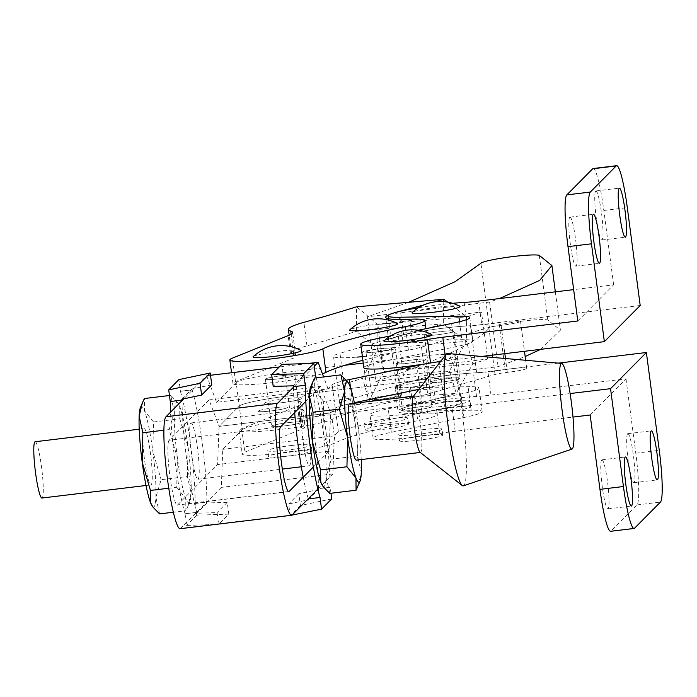 <?xml version="1.0" encoding="UTF-8"?>
<svg xmlns="http://www.w3.org/2000/svg" width="697" height="697" viewBox="0 0 697 697"><rect width="100%" height="100%" fill="white"/><g stroke="black" fill="none" stroke-linecap="round" stroke-linejoin="round"><path stroke-width="0.52" stroke-dasharray="3.48 2.61" d="M379.159 351.767A14.881 1.377 -7.5 0 0 395.487 348.239A14.881 1.377 -7.5 0 0 382.296 348.596A14.881 1.377 -7.5 0 0 365.969 352.124A14.881 1.377 -7.5 0 0 379.159 351.767M385.345 398.78A14.881 1.377 -7.5 0 0 401.672 395.251A14.881 1.377 -7.5 0 0 388.482 395.608A14.881 1.377 -7.5 0 0 372.163 399.137A14.881 1.377 -7.5 0 0 385.345 398.78M437.533 334.76A14.881 1.377 -7.5 0 0 453.86 331.241A14.881 1.377 -7.5 0 0 440.67 331.598A14.881 1.377 -7.5 0 0 424.351 335.118A14.881 1.377 -7.5 0 0 437.533 334.76A14.881 1.377 172.5 0 1 424.351 335.118A14.881 1.377 172.5 0 1 440.67 331.598A14.881 1.377 172.5 0 1 453.86 331.241A14.881 1.377 172.5 0 1 437.533 334.76M443.719 381.773A14.881 1.377 -7.5 0 0 460.046 378.253A14.881 1.377 -7.5 0 0 446.864 378.61A14.881 1.377 -7.5 0 0 430.537 382.139A14.881 1.377 -7.5 0 0 443.719 381.773A14.881 1.377 172.5 0 1 430.537 382.139A14.881 1.377 172.5 0 1 446.864 378.61A14.881 1.377 172.5 0 1 460.046 378.253A14.881 1.377 172.5 0 1 443.719 381.773M346.148 400.278A47.623 4.4 -7.5 0 0 339.7 403.415A47.623 4.4 -7.5 0 0 363.093 404.138A47.623 4.4 -7.5 0 0 427.688 394.11L495.044 374.498A11.91 1.098 172.5 0 1 507.303 372.364A16.667 1.542 -7.5 0 0 526.714 368.277A16.667 1.542 -7.5 0 0 505.186 369.628A29.762 2.753 172.5 0 1 481.366 372.486A29.762 2.753 172.5 0 1 476.652 372.782A47.623 4.4 -7.5 0 0 404.521 383.272L346.148 400.278L339.962 353.266A47.623 4.4 -7.5 0 0 333.514 356.402A47.623 4.4 -7.5 0 0 356.899 357.125M362.379 356.664A47.623 4.4 -7.5 0 0 421.493 347.097L488.85 327.477A11.91 1.098 172.5 0 1 501.108 325.351A16.667 1.542 -7.5 0 0 520.528 321.265A16.667 1.542 -7.5 0 0 499 322.615A29.762 2.753 172.5 0 1 475.171 325.473A29.762 2.753 172.5 0 1 470.466 325.769A47.623 4.4 -7.5 0 0 398.335 336.259L339.962 353.266M415.673 410.089A14.881 1.377 172.5 0 1 402.483 410.446A14.881 1.377 172.5 0 1 418.81 406.917A14.881 1.377 172.5 0 1 431.992 406.56A14.881 1.377 172.5 0 1 415.673 410.089A14.881 1.377 172.5 0 1 402.483 410.446A14.881 1.377 172.5 0 1 418.81 406.917A14.881 1.377 172.5 0 1 431.992 406.56A14.881 1.377 172.5 0 1 415.673 410.089M409.479 363.076A14.881 1.377 172.5 0 1 396.297 363.433A14.881 1.377 172.5 0 1 412.624 359.905A14.881 1.377 172.5 0 1 425.806 359.547A14.881 1.377 172.5 0 1 409.479 363.076A14.881 1.377 -7.5 0 0 425.806 359.547A14.881 1.377 -7.5 0 0 412.624 359.905A14.881 1.377 -7.5 0 0 396.297 363.433A14.881 1.377 -7.5 0 0 409.479 363.076M595.665 191.091A24.709 2.91 83.1 0 0 596.127 216.967A24.709 2.91 83.1 0 0 601.833 240.012A24.709 2.91 83.1 0 0 602.086 239.873A24.709 2.91 83.1 0 0 601.624 213.988A24.709 2.91 83.1 0 0 595.918 190.952A24.709 2.91 83.1 0 0 595.665 191.091M601.703 459.959A24.709 2.91 -96.9 0 1 601.955 459.82A24.709 2.91 -96.9 0 1 607.662 482.855A24.709 2.91 -96.9 0 1 608.124 508.732A24.709 2.91 -96.9 0 1 607.862 508.871A24.709 2.91 -96.9 0 1 602.156 485.835A24.709 2.91 -96.9 0 1 601.703 459.959M627.614 433.804A24.709 2.91 -96.9 0 1 627.875 433.665A24.709 2.91 -96.9 0 1 633.582 456.701A24.709 2.91 -96.9 0 1 634.043 482.577A24.709 2.91 -96.9 0 1 633.782 482.716A24.709 2.91 -96.9 0 1 628.075 459.68A24.709 2.91 -96.9 0 1 627.614 433.804M569.745 217.246A24.709 2.91 83.1 0 0 570.207 243.131A24.709 2.91 83.1 0 0 575.914 266.167A24.709 2.91 83.1 0 0 576.166 266.027A24.709 2.91 83.1 0 0 575.705 240.151A24.709 2.91 83.1 0 0 570.007 217.107A24.709 2.91 83.1 0 0 569.745 217.246M590.167 415.011L626.002 378.846L491.01 395.103A29.762 2.753 172.5 0 1 476.548 396.462A47.492 4.391 -7.5 0 0 452.51 398.684A47.492 4.391 -7.5 0 0 400.409 409.941A47.492 4.391 -7.5 0 0 412.145 411.274L471.189 410.211A47.623 4.4 172.5 0 1 482.167 411.57A47.623 4.4 172.5 0 1 463.967 417.494L391.313 432.297A47.623 4.4 -7.5 0 0 373.122 438.23A47.623 4.4 -7.5 0 0 415.316 437.08A47.623 4.4 -7.5 0 0 439.851 433.508A29.762 2.753 172.5 0 1 455.176 431.269L572.986 417.076M476.548 396.462L473.455 372.956A47.492 4.391 -7.5 0 0 449.417 375.178A47.492 4.391 -7.5 0 0 397.316 386.426A47.492 4.391 -7.5 0 0 409.052 387.767L468.096 386.704A47.623 4.4 172.5 0 1 479.066 388.063A47.623 4.4 172.5 0 1 460.874 393.988L388.22 408.79A47.623 4.4 -7.5 0 0 370.029 414.715A47.623 4.4 -7.5 0 0 412.223 413.574A47.623 4.4 -7.5 0 0 436.749 409.993A29.762 2.753 172.5 0 1 452.083 407.762L570.129 393.544M412.145 411.274L409.052 387.767M423.419 435.555A21.877 2.021 -7.5 0 0 399.416 440.739A21.877 2.021 -7.5 0 0 418.801 440.216A21.877 2.021 -7.5 0 0 442.795 435.033A21.877 2.021 -7.5 0 0 423.419 435.555M422.643 429.683A21.877 2.021 -7.5 0 0 398.649 434.867A21.877 2.021 -7.5 0 0 418.026 434.336A21.877 2.021 -7.5 0 0 442.029 429.152A21.877 2.021 -7.5 0 0 422.643 429.683M464.167 302.437L467.269 325.943A47.492 4.391 -7.5 0 0 443.222 328.165A47.492 4.391 -7.5 0 0 391.13 339.413A47.492 4.391 -7.5 0 0 402.857 340.755L461.902 339.692A47.623 4.4 172.5 0 1 472.88 341.051A47.623 4.4 172.5 0 1 454.688 346.975L382.026 361.778A47.623 4.4 -7.5 0 0 363.834 367.702M452.597 303.317A47.492 4.391 -7.5 0 0 440.129 304.659A47.492 4.391 -7.5 0 0 418.479 307.743M451.464 407.248A21.877 2.021 -7.5 0 0 427.47 412.432A21.877 2.021 -7.5 0 0 446.855 411.901A21.877 2.021 -7.5 0 0 470.85 406.717A21.877 2.021 -7.5 0 0 451.464 407.248M450.689 401.376A21.877 2.021 -7.5 0 0 426.695 406.551A21.877 2.021 -7.5 0 0 446.08 406.029A21.877 2.021 -7.5 0 0 470.074 400.845A21.877 2.021 -7.5 0 0 450.689 401.376M459.75 306.253A24.186 2.23 -7.5 0 0 435.712 307.455A24.186 2.23 -7.5 0 0 412.188 312.517M431.696 334.56A24.186 2.23 -7.5 0 0 407.815 335.745A24.186 2.23 -7.5 0 0 384.178 340.789M577.787 320.986L613.621 284.82L573.657 289.63M418.348 330.239L390.729 335.867M640.194 305.495L481.732 324.584A29.762 2.753 172.5 0 1 467.269 325.943M440.643 361.429A29.762 2.753 172.5 0 1 445.897 360.75L481.583 356.455M400.061 319.479L402.857 340.755M613.621 284.82L603.829 210.477A47.326 5.576 83.1 0 0 593.182 168.526M626.002 378.846L635.786 453.189A47.326 5.576 -96.9 0 1 636.945 504.942L611.095 531.036A47.326 5.576 -96.9 0 1 610.598 531.306M558.367 363.111L487.917 371.597A29.762 2.753 172.5 0 1 473.455 372.956M35.146 441.732A28.35 3.346 -96.9 0 1 41.689 468.175A28.35 3.346 -96.9 0 1 42.221 497.867A28.35 3.346 -96.9 0 1 41.925 498.033M143.835 428.768A28.35 3.346 -96.9 0 1 144.131 428.611A28.35 3.346 -96.9 0 1 150.683 455.045A28.35 3.346 -96.9 0 1 151.205 484.746A28.35 3.346 -96.9 0 1 150.909 484.903A28.35 3.346 -96.9 0 1 144.366 458.46A28.35 3.346 -96.9 0 1 143.835 428.768M198.157 479.083A28.35 3.346 83.1 0 0 197.634 449.391A28.35 3.346 83.1 0 0 191.083 422.948A28.35 3.346 83.1 0 0 190.786 423.114A28.35 3.346 83.1 0 0 191.318 452.806A28.35 3.346 83.1 0 0 197.861 479.248A28.35 3.346 83.1 0 0 198.157 479.083M302.298 409.679A28.35 3.346 -96.9 0 1 302.594 409.522A28.35 3.346 -96.9 0 1 309.137 435.956A28.35 3.346 -96.9 0 1 309.668 465.657A28.35 3.346 -96.9 0 1 309.372 465.814A28.35 3.346 -96.9 0 1 302.829 439.371A28.35 3.346 -96.9 0 1 302.298 409.679M356.324 460.159A28.35 3.346 83.1 0 0 356.62 459.994A28.35 3.346 83.1 0 0 356.089 430.302A28.35 3.346 83.1 0 0 349.546 403.859M420.056 452.283A28.35 3.346 83.1 0 0 420.474 452.431A28.35 3.346 83.1 0 0 420.77 452.266A28.35 3.346 83.1 0 0 420.239 422.574A28.35 3.346 83.1 0 0 413.696 396.131A28.35 3.346 83.1 0 0 413.399 396.297M463.392 485.835A66.677 7.859 83.1 0 0 463.897 485.504A66.677 7.859 83.1 0 0 462.756 416.484A66.677 7.859 83.1 0 0 447.457 353.492M153.514 421.99L144.497 410.803A50.602 5.968 -96.9 0 1 152.852 451.368L153.514 421.99L179.817 418.827L179.704 406.56L177.177 402.038L170.687 395.373L174.372 411.944L169.144 429.596L177.404 457.894L176.742 487.273L168.77 488.231M176.742 487.273L185.759 498.468L185.872 510.727L173.318 512.243M159.569 513.898L155.884 497.327L161.112 479.675L187.415 476.504L191.1 493.084L187.92 506.266L185.872 510.727M179.817 418.827L188.068 447.126L187.415 476.504M152.225 506.066A50.602 5.968 -96.9 0 0 155.884 497.327A50.602 5.968 -96.9 0 0 152.852 451.368L161.112 479.675M140.385 407.736A50.602 5.968 -96.9 0 1 144.497 410.803L144.384 398.536M170.687 395.373L169.476 395.513M169.144 429.596L163.917 430.223M189.872 501.526A50.602 5.968 83.1 0 1 185.759 498.468A50.602 5.968 83.1 0 1 177.404 457.894A50.602 5.968 83.1 0 1 174.372 411.944A50.602 5.968 83.1 0 1 178.031 403.206A50.602 5.968 83.1 0 1 179.704 406.56A50.602 5.968 83.1 0 1 188.068 447.126A50.602 5.968 -96.9 0 1 191.1 493.084A50.602 5.968 83.1 0 1 189.872 501.526L187.92 506.266M215.033 524.501L186.569 525.407L185.045 513.767L196.781 512.347L196.894 513.236L217.081 512.591L218.597 524.074M228.799 514.133L196.737 515.153L195.204 503.504L206.948 502.093L207.061 502.973L227.248 502.328L228.799 514.133L218.997 524.031M227.248 502.328L217.081 512.591M207.061 502.973L196.894 513.236M196.737 515.153L186.569 525.407M195.204 503.504L206.948 502.093M185.045 513.767L196.781 512.347M211.775 384.796L192.05 388.961L192.172 389.85L180.427 391.261L178.894 379.612M181.882 399.224L192.05 388.961M192.172 389.85L180.41 391.278A74.413 8.773 -96.9 0 1 195.186 503.53M182.022 400.087L170.286 401.498A74.413 8.773 -96.9 0 1 170.286 401.498L170.26 401.516M192.145 389.867A74.413 8.773 -96.9 0 1 206.922 502.11M196.798 512.33A74.413 8.773 -96.9 0 1 182.022 400.566M185.062 513.741A74.413 8.773 -96.9 0 1 170.538 412.162M315.419 374.995L303.674 376.415L303.561 375.535L283.374 376.171L281.823 364.374M283.374 376.171L273.207 386.434M303.561 375.535L293.393 385.789M315.392 375.021L303.657 376.432A74.413 8.773 83.1 0 1 318.433 488.684L330.169 487.264A74.413 8.773 83.1 0 0 316.194 377.844M293.533 386.652A74.413 8.773 83.1 0 0 293.533 386.669L305.269 385.241M290.196 515.449L288.68 503.966L306.933 500.115M331.728 498.886L300.398 505.508L298.847 493.703L318.573 489.538L318.459 488.658L330.195 487.247L330.988 493.249M308.405 499.801L318.573 489.538M298.847 493.703L288.68 503.966M300.398 505.508L290.24 515.763M293.533 387.14A74.413 8.773 83.1 0 0 294.692 412.598M303.221 477.227A74.413 8.773 83.1 0 0 308.274 498.756M310.583 387.236A50.602 5.968 -96.9 0 1 314.695 390.303A50.602 5.968 -96.9 0 1 323.06 430.868A50.602 5.968 -96.9 0 1 326.083 476.818A50.602 5.968 -96.9 0 1 322.423 485.565M347.376 381.529L349.903 386.06L350.016 398.327L323.713 401.489L323.06 430.868L331.31 459.175L326.083 476.818L329.768 493.398M323.713 401.489L314.695 390.303L314.582 378.035M350.016 398.327L358.267 426.625A50.602 5.968 83.1 0 0 354.451 403.275M358.119 485.757L361.299 472.575L357.613 456.004L331.31 459.175M361.229 459.567A50.602 5.968 -96.9 0 0 358.267 426.625L357.613 456.004M278.591 378.854A14.881 1.377 172.5 0 1 265.4 379.212A14.881 1.377 172.5 0 1 281.727 375.683A14.881 1.377 172.5 0 1 294.918 375.326A14.881 1.377 172.5 0 1 278.591 378.854M287.922 422.696A14.881 1.377 -7.5 0 0 271.595 426.224A14.881 1.377 -7.5 0 0 284.777 425.867A14.881 1.377 -7.5 0 0 301.104 422.338A14.881 1.377 -7.5 0 0 287.922 422.696M375.195 352.055A14.881 1.377 172.5 0 1 362.013 352.412A14.881 1.377 172.5 0 1 378.332 348.892A14.881 1.377 172.5 0 1 391.522 348.526A14.881 1.377 172.5 0 1 375.195 352.055M384.526 395.905A14.881 1.377 -7.5 0 0 368.199 399.425A14.881 1.377 -7.5 0 0 381.381 399.067A14.881 1.377 -7.5 0 0 397.708 395.539A14.881 1.377 -7.5 0 0 384.526 395.905M540.698 349.328L560.414 330.178L547.79 320.019A29.762 2.753 -7.5 0 0 521.861 321.16A29.762 2.753 -7.5 0 0 489.407 327.895C475.859 343.203 438.004 361.055 375.857 381.442L367.345 316.795L489.599 302.045L499.461 298.569M389.126 424.543A21.877 2.021 -7.5 0 0 365.132 429.727A21.877 2.021 -7.5 0 0 384.517 429.195A21.877 2.021 -7.5 0 0 408.512 424.011A21.877 2.021 -7.5 0 0 389.126 424.543M383.742 423.323A21.877 2.021 172.5 0 1 364.357 423.846A21.877 2.021 172.5 0 1 388.351 418.662A21.877 2.021 172.5 0 1 407.736 418.139A21.877 2.021 172.5 0 1 383.742 423.323M292.522 451.342A21.877 2.021 -7.5 0 0 268.528 456.526A21.877 2.021 -7.5 0 0 287.913 455.995A21.877 2.021 -7.5 0 0 311.907 450.811A21.877 2.021 -7.5 0 0 292.522 451.342M291.747 445.461A21.877 2.021 -7.5 0 0 267.753 450.645A21.877 2.021 -7.5 0 0 287.138 450.114A21.877 2.021 -7.5 0 0 311.132 444.939A21.877 2.021 -7.5 0 0 291.747 445.461M362.858 360.305A217.281 20.074 172.5 0 1 408.433 350.155A47.623 4.4 -7.5 0 0 427.941 343.969A47.623 4.4 -7.5 0 0 412.781 342.741A75.363 6.961 172.5 0 1 388.778 340.807A75.363 6.961 172.5 0 1 403.554 334.595A717.326 66.259 -7.5 0 0 443.266 323.835L356.394 331.328A1238.203 114.378 172.5 0 1 306.968 345.851A101.196 9.349 -7.5 0 0 291.512 353.013A101.196 9.349 -7.5 0 0 293.829 354.607A83.344 7.702 172.5 0 1 295.728 355.923A83.344 7.702 172.5 0 1 291.25 359.129L235.516 381.642A47.623 4.4 -7.5 0 0 232.955 383.472A47.623 4.4 -7.5 0 0 269.617 382.958A47.623 4.4 -7.5 0 0 322.423 373.723M377.879 348.988L384.03 371.501L377.844 324.48L377.879 348.988L466.441 341.356L449.46 370.848A717.326 66.259 -7.5 0 1 409.74 381.607A75.363 6.961 172.5 0 0 394.964 387.82A75.363 6.961 172.5 0 0 418.967 389.754A47.623 4.4 -7.5 0 1 434.135 390.982A47.623 4.4 -7.5 0 1 414.628 397.168A217.281 20.074 172.5 0 0 332.147 419.376A47.623 4.4 -7.5 0 1 280.83 429.396A47.623 4.4 -7.5 0 1 239.149 430.485A47.623 4.4 -7.5 0 1 241.702 428.655L297.445 406.142A83.344 7.702 172.5 0 0 301.923 402.944A83.344 7.702 172.5 0 0 300.015 401.62A101.196 9.349 -7.5 0 1 297.697 400.026A101.196 9.349 -7.5 0 1 313.153 392.864A1238.203 114.378 172.5 0 0 362.579 378.34L368.983 400.819A1238.203 114.378 172.5 0 1 316.246 416.37A101.196 9.349 -7.5 0 0 300.799 423.532A101.196 9.349 -7.5 0 0 303.108 425.126A83.344 7.702 172.5 0 1 305.016 426.451A83.344 7.702 172.5 0 1 300.538 429.648L244.804 452.161A47.623 4.4 -7.5 0 0 242.242 453.991A47.623 4.4 -7.5 0 0 283.923 452.902A47.623 4.4 -7.5 0 0 335.248 442.883A217.281 20.074 172.5 0 1 417.721 420.683A47.623 4.4 -7.5 0 0 437.228 414.488A47.623 4.4 -7.5 0 0 422.06 413.26A75.363 6.961 172.5 0 1 398.057 411.326A75.363 6.961 172.5 0 1 412.842 405.114A717.326 66.259 -7.5 0 0 456.221 393.291L449.46 370.848L362.579 378.34L377.879 348.988L356.394 331.328L356.611 306.793L377.844 324.48L466.607 316.83L466.441 341.356L443.266 323.835L443.789 301.635M424.064 304.842A717.326 66.259 -7.5 0 0 434.667 301.897M253.29 356.568A24.186 2.23 172.5 0 1 276.918 351.523A24.186 2.23 172.5 0 1 300.808 350.347M397.412 323.547A24.186 2.23 -7.5 0 0 373.374 324.75A24.186 2.23 -7.5 0 0 349.85 329.803M447.718 302.141L466.607 316.83A717.326 66.259 -7.5 0 0 481.479 311.977L487.673 358.99L384.03 371.501L472.793 363.843A717.326 66.259 -7.5 0 0 487.673 358.99M377.844 324.48L481.479 311.977M384.03 371.501L368.983 400.819L456.221 393.291L472.793 363.843L466.441 341.356M408.538 302.315L367.345 316.795M375.857 381.442L498.102 366.683L525.163 356.533M489.599 302.045L498.102 366.683M285.265 398.754A18.897 1.742 -7.5 0 0 264.529 403.232A18.897 1.742 -7.5 0 0 281.274 402.77A18.897 1.742 172.5 0 1 264.529 403.232A18.897 1.742 172.5 0 1 285.265 398.754A18.897 1.742 172.5 0 1 302.01 398.292A18.897 1.742 -7.5 0 0 285.265 398.754M278.608 378.837A14.881 1.377 -7.5 0 0 294.927 375.308A14.881 1.377 -7.5 0 0 281.745 375.674A14.881 1.377 -7.5 0 0 265.418 379.194A14.881 1.377 -7.5 0 0 278.608 378.837M287.931 422.687A14.881 1.377 172.5 0 1 301.121 422.33A14.881 1.377 172.5 0 1 284.794 425.85A14.881 1.377 172.5 0 1 271.603 426.215A14.881 1.377 172.5 0 1 287.931 422.687M416.135 382.984A18.897 1.742 -7.5 0 0 395.408 387.462A18.897 1.742 -7.5 0 0 412.154 387.009A18.897 1.742 172.5 0 1 395.408 387.462A18.897 1.742 172.5 0 1 416.135 382.984A18.897 1.742 172.5 0 1 432.881 382.531A18.897 1.742 -7.5 0 0 416.135 382.984M271.133 410.925A14.881 1.377 -7.5 0 0 287.452 407.397A14.881 1.377 -7.5 0 0 274.269 407.762A14.881 1.377 172.5 0 1 287.452 407.397A14.881 1.377 172.5 0 1 271.133 410.925A14.881 1.377 172.5 0 1 257.942 411.282A14.881 1.377 -7.5 0 0 271.133 410.925M458.164 379.691A44.643 4.121 172.5 0 1 441.942 384.605A44.643 4.121 -7.5 0 0 458.164 379.691A44.643 4.121 -7.5 0 0 458.408 379.168A44.643 4.121 -7.5 0 0 418.853 380.248L287.974 396.009L418.853 380.248A44.643 4.121 172.5 0 1 458.408 379.168A44.643 4.121 172.5 0 1 458.164 379.691M317.823 489.12L332.852 473.951L334.272 435.895L338.341 431.791A47.623 4.4 172.5 0 1 355.644 426.555L445.034 408.111A44.643 4.121 -7.5 0 0 461.257 403.197A44.643 4.121 -7.5 0 0 461.501 402.674A44.643 4.121 -7.5 0 0 421.946 403.755L415.76 356.742A44.643 4.121 172.5 0 1 455.315 355.662A44.643 4.121 172.5 0 1 455.071 356.184A44.643 4.121 172.5 0 1 438.849 361.098L426.059 363.738M169.101 440.243A32.742 3.86 83.1 0 0 169.902 476.051A32.742 3.86 83.1 0 0 177.273 505.072A32.742 3.86 83.1 0 0 177.613 504.889L217.56 464.577L219.102 426.398L239.254 406.063A44.643 4.121 172.5 0 1 287.974 396.009A44.643 4.121 -7.5 0 0 239.254 406.063L219.102 426.398L209.048 399.93L169.101 440.243L280.612 426.808M180.122 528.709A56.553 6.665 83.1 0 0 180.706 528.396L221.341 487.386L222.761 449.33L242.347 429.57L236.152 382.557A44.643 4.121 172.5 0 1 284.881 372.503L344.989 365.263M415.76 356.742L363.224 363.067M445.034 408.111L441.942 384.605L418.792 389.379L441.942 384.605L439.145 363.337M313.345 467.016L329.062 451.142L330.613 412.964L335.248 408.285A47.623 4.4 172.5 0 1 352.551 403.049L354.329 402.683L352.551 403.049A47.623 4.4 -7.5 0 0 335.248 408.285L330.613 412.964L219.102 426.398L330.613 412.964L320.559 386.495L209.048 399.93M346.339 380.205A47.623 4.4 -7.5 0 0 332.155 384.779L328.087 388.882L216.575 402.317L206.643 375.727L183.747 398.832M236.152 382.557L216.575 402.317M328.087 388.882L323.626 376.946M307.725 363.546L279.236 366.979M210.52 375.265L206.643 375.727M294.064 386.608L314.26 366.221M332.852 473.951L221.341 487.386M334.272 435.895L222.761 449.33M421.946 403.755L291.067 419.516A44.643 4.121 -7.5 0 0 242.347 429.57M329.062 451.142L217.56 464.577M320.559 386.495L305.791 401.402M281.274 402.77A18.897 1.742 -7.5 0 0 302.01 398.292A18.897 1.742 172.5 0 1 281.274 402.77M412.154 387.009A18.897 1.742 -7.5 0 0 432.881 382.531A18.897 1.742 172.5 0 1 412.154 387.009M274.269 407.762A14.881 1.377 -7.5 0 0 257.942 411.282A14.881 1.377 172.5 0 1 274.269 407.754M505.186 369.628L499 322.615M421.493 347.097L427.688 394.11M470.466 325.769L476.652 372.782M488.85 327.477L492.491 355.139M501.108 325.351L504.837 353.649M398.335 336.259L404.521 383.272M507.303 372.364L505.473 358.528M495.044 374.498L492.796 357.422M391.313 432.297L388.22 408.79M459.532 321.692L461.902 339.692M451.595 323.469L454.688 346.975M378.933 338.272L382.026 361.778M445.217 355.575L445.897 360.75M478.63 301.078L481.732 324.584M603.829 210.477L627.309 207.645M611.095 531.036L634.566 528.204M636.945 504.942L660.425 502.11M635.786 453.189L659.266 450.358M491.01 395.103L487.917 371.597M455.176 431.269L452.083 407.762M439.851 433.508L436.749 409.993M463.967 417.494L460.874 393.988M471.189 410.211L468.096 386.704M539.278 255.372L547.79 320.019M408.433 350.155L405.828 330.326M235.516 381.642L232.423 358.136M291.25 359.129L288.157 335.623M293.829 354.607L291.137 334.185M306.968 345.851L303.875 322.345M403.554 334.595L400.479 311.237M412.781 342.741L409.679 319.235M418.967 389.754L422.06 413.26M414.628 397.168L417.721 420.683M409.74 381.607L412.842 405.114M313.153 392.864L316.246 416.37M300.015 401.62L303.108 425.126M297.445 406.142L300.538 429.648M241.702 428.655L244.804 452.161M332.147 419.376L335.248 442.883M489.416 327.895L480.904 263.257M438.918 361.665L438.849 361.098M292.217 514.961L180.706 528.396M291.067 419.516L284.881 372.503M355.644 426.555L350.547 387.811M338.341 431.791L332.155 384.779M288.41 491.542L177.613 504.889M401.672 395.251L395.487 348.239M460.046 378.253L453.86 331.241L460.046 378.253M339.7 403.415L333.514 356.402M520.528 321.265L524.475 351.279M526.714 368.277L525.66 360.279M430.537 382.139L424.351 335.118L430.537 382.139M372.163 399.137L365.969 352.124M402.483 410.446L396.297 363.433L402.483 410.446M601.833 240.012L625.305 237.18M601.955 459.82L625.436 456.988M627.875 433.665L651.346 430.833M575.914 266.167L599.385 263.335M373.122 438.23L370.029 414.715M397.316 386.426L400.409 409.941M399.416 440.739L398.649 434.867M427.47 412.432L426.695 406.551M470.85 406.717L470.074 400.845M469.787 317.544L472.88 341.051M391.13 339.413L388.403 318.738M442.795 435.033L442.029 429.152M482.167 411.57L479.066 388.063M570.007 217.107L593.478 214.284M633.782 482.716L657.262 479.893M607.862 508.871L631.343 506.048M595.918 190.952L619.398 188.129M431.992 406.56L425.806 359.547L431.992 406.56M139.226 429.195L144.131 428.611M191.083 422.948L302.594 409.522M178.031 403.206L177.177 402.038M197.861 479.248L282.346 469.072M301.322 466.781L309.372 465.814M146.004 485.495L150.909 484.903M265.4 379.212L271.595 426.224L265.418 379.194M362.013 352.412L368.199 399.425M365.132 429.727L364.357 423.846M268.528 456.526L267.753 450.645M311.907 450.811L311.132 444.939M232.955 383.472L231.543 372.729M295.728 355.923L292.635 332.417M291.512 353.013L289.168 335.196M388.778 340.807L385.685 317.292M427.941 343.969L425.937 328.696M408.512 424.011L407.736 418.139M434.135 390.982L437.228 414.488M394.964 387.82L398.057 411.326M297.697 400.026L300.799 423.532M301.923 402.944L305.016 426.451M239.149 430.485L242.242 453.991M555.335 291.843L560.414 330.178M391.522 348.526L397.708 395.539M294.918 375.326L301.104 422.338L294.927 375.308M461.501 402.674L455.315 355.662M288.785 491.638L177.273 505.072"/><path stroke-width="1.05" d="M356.899 357.125A47.623 4.4 -7.5 0 0 362.379 356.664M619.136 188.268A24.709 2.91 83.1 0 0 619.598 214.145A24.709 2.91 83.1 0 0 625.305 237.18A24.709 2.91 83.1 0 0 625.558 237.041A24.709 2.91 83.1 0 0 625.104 211.165A24.709 2.91 83.1 0 0 619.398 188.129A24.709 2.91 83.1 0 0 619.136 188.268M625.174 457.127A24.709 2.91 -96.9 0 1 625.436 456.988A24.709 2.91 -96.9 0 1 631.133 480.033A24.709 2.91 -96.9 0 1 631.595 505.909A24.709 2.91 -96.9 0 1 631.343 506.048A24.709 2.91 -96.9 0 1 625.636 483.012A24.709 2.91 -96.9 0 1 625.174 457.127M651.094 430.973A24.709 2.91 -96.9 0 1 651.346 430.833A24.709 2.91 -96.9 0 1 657.053 453.869A24.709 2.91 -96.9 0 1 657.515 479.754A24.709 2.91 -96.9 0 1 657.262 479.893A24.709 2.91 -96.9 0 1 651.556 456.849A24.709 2.91 -96.9 0 1 651.094 430.973M593.225 214.423A24.709 2.91 83.1 0 0 593.678 240.299A24.709 2.91 83.1 0 0 599.385 263.335A24.709 2.91 83.1 0 0 599.647 263.196A24.709 2.91 83.1 0 0 599.185 237.32A24.709 2.91 83.1 0 0 593.478 214.284A24.709 2.91 83.1 0 0 593.225 214.423M412.162 312.544A24.186 2.23 -7.5 0 0 433.456 312.247A24.186 2.23 -7.5 0 0 459.854 306.802A24.186 2.23 -7.5 0 0 459.75 306.253A41.672 41.672 0 0 0 412.188 312.517A24.186 2.23 -7.5 0 0 412.162 312.544M384.108 340.85A24.186 2.23 -7.5 0 0 405.41 340.554A24.186 2.23 -7.5 0 0 431.8 335.109A24.186 2.23 -7.5 0 0 431.696 334.56A41.672 41.672 0 0 0 384.143 340.824A24.186 2.23 -7.5 0 0 384.108 340.85M573.657 289.63L478.63 301.078A29.762 2.753 172.5 0 1 464.167 302.437A47.492 4.391 -7.5 0 0 452.597 303.317M390.729 335.867L378.933 338.272A47.623 4.4 -7.5 0 0 360.741 344.196A47.623 4.4 -7.5 0 0 402.936 343.046A47.623 4.4 -7.5 0 0 427.47 339.474A29.762 2.753 172.5 0 1 442.804 337.243L577.787 320.986L568.003 246.642L591.474 243.811L604.36 341.661L640.194 305.495L627.309 207.645A47.326 5.576 83.1 0 0 616.662 165.694A47.326 5.576 83.1 0 0 616.165 165.964L590.315 192.058A47.326 5.576 83.1 0 0 591.474 243.811M360.741 344.196L363.834 367.702A47.623 4.4 -7.5 0 0 406.029 366.552A47.623 4.4 -7.5 0 0 430.563 362.98A29.762 2.753 172.5 0 1 440.643 361.429M418.479 307.743A47.492 4.391 -7.5 0 0 388.037 315.907A47.492 4.391 -7.5 0 0 399.764 317.248L458.809 316.185A47.623 4.4 172.5 0 1 469.787 317.544A47.623 4.4 172.5 0 1 451.595 323.469L418.348 330.239M481.583 356.455L604.36 341.661M399.764 317.248L400.061 319.479M616.662 165.694L593.182 168.526A47.326 5.576 83.1 0 0 592.694 168.796L566.835 194.89A47.326 5.576 83.1 0 0 568.003 246.642M634.078 528.474A47.326 5.576 -96.9 0 1 623.432 486.523L610.546 388.673L646.38 352.508L659.266 450.358A47.326 5.576 -96.9 0 1 660.425 502.11L634.566 528.204A47.326 5.576 -96.9 0 1 634.078 528.474L610.598 531.306A47.326 5.576 -96.9 0 1 599.951 489.355L590.167 415.011L572.986 417.076M646.38 352.508L558.367 363.111M570.129 393.544L610.546 388.673M146.004 485.495L41.925 498.033A28.35 3.346 -96.9 0 1 35.381 471.59A28.35 3.346 -96.9 0 1 34.85 441.898A28.35 3.346 -96.9 0 1 35.146 441.732L139.226 429.195M413.495 396.157L349.546 403.859A28.35 3.346 83.1 0 0 349.249 404.025A28.35 3.346 83.1 0 0 349.781 433.717A28.35 3.346 83.1 0 0 356.324 460.159L420.274 452.449M561.704 363.407L447.457 353.492A66.677 7.859 83.1 0 0 446.568 353.867A66.677 7.859 83.1 0 0 446.394 354.059A66.677 7.859 83.1 0 0 447.43 420.631A66.677 7.859 83.1 0 0 462.233 485.53A66.677 7.859 83.1 0 0 463.392 485.835L572.028 449.077A43.162 5.088 83.1 0 0 572.35 448.859A43.162 5.088 83.1 0 0 571.61 404.182A43.162 5.088 83.1 0 0 561.704 363.407A43.162 5.088 83.1 0 0 561.129 363.651A43.162 5.088 83.1 0 0 562 409.383A43.162 5.088 83.1 0 0 572.028 449.077M168.77 488.231L150.439 490.444L150.552 502.703L153.079 507.233L159.569 513.898L173.318 512.243M169.476 395.513L144.384 398.536L142.336 403.005L139.156 416.187L142.85 432.759L142.188 462.137L150.439 490.444M163.917 430.223L142.85 432.759M153.079 507.233L152.225 506.066A50.602 5.968 -96.9 0 1 150.552 502.703A50.602 5.968 -96.9 0 1 142.188 462.137A50.602 5.968 -96.9 0 1 139.156 416.187A50.602 5.968 -96.9 0 1 140.385 407.736L142.336 403.005M218.597 524.074L215.033 524.501M170.26 401.516L168.726 389.876L200.056 383.254L201.607 395.06L181.882 399.224L182.004 400.104L170.26 401.516M168.726 389.876L178.894 379.612L210.224 373L211.775 384.796L201.607 395.06M210.224 373L200.056 383.254M182.022 400.566A74.413 8.773 -96.9 0 1 182.022 400.087L182.004 400.104M170.538 412.162A74.413 8.773 -96.9 0 1 170.286 401.516M271.656 374.629L303.718 373.618L305.251 385.258L293.515 386.669L293.393 385.789L273.207 386.434L271.656 374.629L281.823 364.374L313.885 363.355L315.392 375.021A74.413 8.773 83.1 0 1 316.194 377.844M313.885 363.355L303.718 373.618M306.933 500.115L308.405 499.801L308.292 498.921L320.045 497.484A74.413 8.773 83.1 0 1 305.269 385.241L305.251 385.258M320.028 497.501L321.561 509.15L290.196 515.449M330.988 493.249L331.728 498.886L321.561 509.15M320.045 497.484L308.292 498.921M293.533 386.669A74.413 8.773 83.1 0 0 293.533 387.14M294.692 412.598A74.413 8.773 83.1 0 0 303.221 477.227M309.355 395.687A50.602 5.968 -96.9 0 1 310.583 387.236L312.535 382.505L309.355 395.687L313.049 412.258L312.387 441.637A50.602 5.968 -96.9 0 1 309.355 395.687M323.277 486.733L322.423 485.565A50.602 5.968 -96.9 0 1 320.751 482.202A50.602 5.968 -96.9 0 1 312.387 441.637L320.637 469.935L320.751 482.202L323.277 486.733L329.768 493.398L356.071 490.226L360.079 481.026A50.602 5.968 83.1 0 0 361.299 472.575A50.602 5.968 -96.9 0 0 361.229 459.567M354.451 403.275A50.602 5.968 83.1 0 0 349.903 386.06A50.602 5.968 83.1 0 0 348.23 382.697L340.885 374.864L314.582 378.035L312.535 382.505M340.885 374.864L344.571 391.444L339.352 409.087L347.603 437.394A50.602 5.968 83.1 0 0 355.967 477.959L356.071 490.226M348.23 382.697A50.602 5.968 83.1 0 0 344.571 391.444A50.602 5.968 83.1 0 0 347.603 437.394L346.94 466.772L355.967 477.959A50.602 5.968 83.1 0 0 360.079 481.026M339.352 409.087L313.049 412.258M346.94 466.772L320.637 469.935M413.399 396.297A28.35 3.346 83.1 0 0 413.33 396.375A28.35 3.346 83.1 0 0 413.765 424.682A28.35 3.346 83.1 0 0 420.056 452.283L462.233 485.53M253.246 356.603A41.672 41.672 0 0 1 300.808 350.347A24.186 2.23 172.5 0 1 300.912 350.887A24.186 2.23 172.5 0 1 274.513 356.333A24.186 2.23 172.5 0 1 253.22 356.637A24.186 2.23 172.5 0 1 253.246 356.603A24.186 2.23 172.5 0 1 253.29 356.568M349.824 329.838A24.186 2.23 -7.5 0 0 371.118 329.542A24.186 2.23 -7.5 0 0 397.517 324.088A24.186 2.23 -7.5 0 0 397.412 323.547A41.672 41.672 0 0 0 349.85 329.803A24.186 2.23 -7.5 0 0 349.824 329.838M499.461 298.569L539.705 280.386L551.902 265.557L539.278 255.372A29.762 2.753 -7.5 0 0 513.349 256.513A29.762 2.753 -7.5 0 0 480.904 263.257L455.115 281.693L408.538 302.315M322.423 373.723A47.623 4.4 -7.5 0 0 325.961 372.364A217.281 20.074 172.5 0 1 362.858 360.305M434.667 301.897A717.326 66.259 -7.5 0 0 443.841 299.266L356.611 306.793A1238.203 114.378 172.5 0 1 303.875 322.345A101.196 9.349 -7.5 0 0 288.419 329.507A101.196 9.349 -7.5 0 0 290.727 331.101A83.344 7.702 172.5 0 1 292.635 332.417A83.344 7.702 172.5 0 1 288.157 335.623L232.423 358.136A47.623 4.4 -7.5 0 0 229.862 359.966A47.623 4.4 -7.5 0 0 271.551 358.877A47.623 4.4 -7.5 0 0 322.868 348.857A217.281 20.074 172.5 0 1 405.34 326.649A47.623 4.4 -7.5 0 0 424.848 320.463A47.623 4.4 -7.5 0 0 409.679 319.235A75.363 6.961 172.5 0 1 385.685 317.292A75.363 6.961 172.5 0 1 400.461 311.089A717.326 66.259 -7.5 0 0 424.064 304.842M447.718 302.141L443.841 299.266L443.789 301.635M525.163 356.533L540.698 349.328M305.791 401.402L280.612 426.808A32.742 3.86 83.1 0 0 281.414 462.616A32.742 3.86 83.1 0 0 288.785 491.638A32.742 3.86 83.1 0 0 289.124 491.455L313.345 467.016M294.064 386.608L277.519 403.302A56.553 6.665 83.1 0 0 278.905 465.152A56.553 6.665 83.1 0 0 291.634 515.275A56.553 6.665 83.1 0 0 292.217 514.961L317.823 489.12M183.747 398.832L166.008 416.736A56.553 6.665 83.1 0 0 167.393 478.578A56.553 6.665 83.1 0 0 180.122 528.709L291.634 515.275M363.224 363.067L344.989 365.263M418.792 389.379L354.329 402.683L418.792 389.379M426.059 363.738L349.458 379.543A47.623 4.4 -7.5 0 0 346.339 380.205M323.626 376.946L318.154 362.292L307.725 363.546M279.236 366.979L210.52 375.265M314.26 366.221L318.154 362.292M505.473 358.528L504.837 353.649M492.796 357.422L492.491 355.139M427.47 339.474L430.563 362.98M458.809 316.185L459.532 321.692M442.804 337.243L445.217 355.575M592.694 168.796L616.165 165.964M566.835 194.89L590.315 192.058M599.951 489.355L623.432 486.523M405.828 330.326L405.34 326.649M325.961 372.364L322.868 348.857M291.137 334.185L290.727 331.101M439.145 363.337L438.918 361.665M350.547 387.811L349.458 379.543M277.519 403.302L166.008 416.736M289.124 491.455L288.41 491.542M525.66 360.279L524.475 351.279M388.403 318.738L388.037 315.907M413.33 396.375L446.394 354.059M282.346 469.072L301.322 466.781M231.543 372.729L229.862 359.966M289.168 335.196L288.419 329.507M425.937 328.696L424.848 320.463M551.902 265.557L555.335 291.843"/></g></svg>
